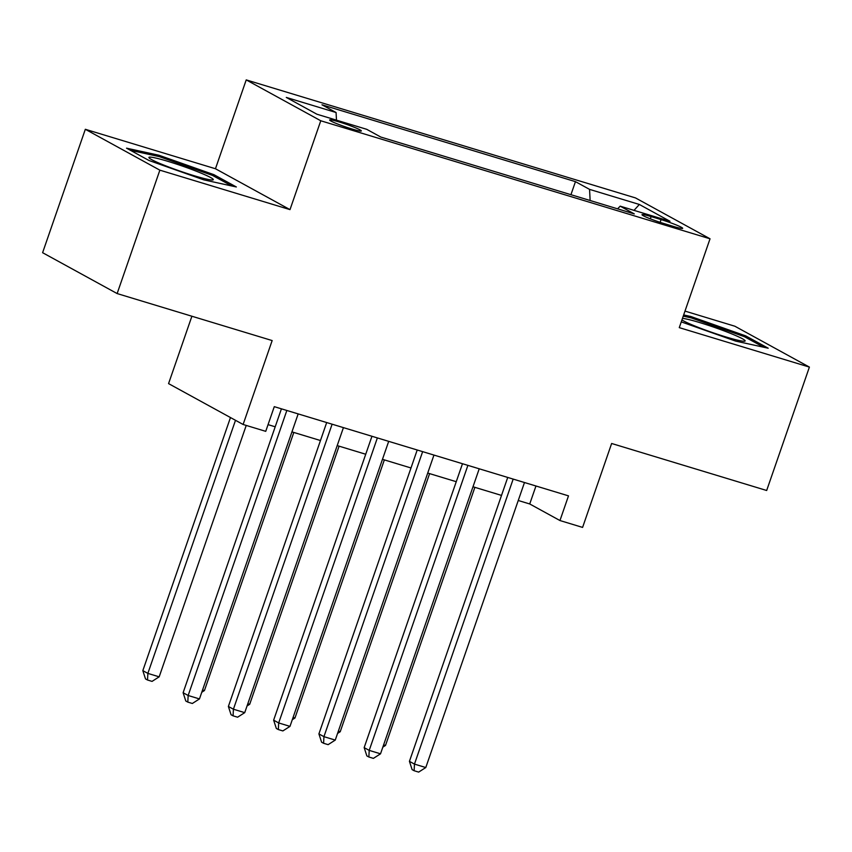 <?xml version="1.0" encoding="UTF-8"?>
<svg xmlns="http://www.w3.org/2000/svg" width="852" height="852" viewBox="0 0 852 852"><rect width="100%" height="100%" fill="white"/><g stroke="black" fill="none" stroke-linecap="round" stroke-linejoin="round"><path stroke-width="1.28" d="M351.94 128.993A16.774 1.363 19.1 0 0 361.344 130.942A16.774 1.363 19.1 0 0 339.053 121.921A16.774 1.363 19.1 0 0 329.649 119.972A16.774 1.363 19.1 0 0 351.94 128.993M191.902 316.23L168.568 383.613L243.108 424.477L265.739 431.346L274.28 406.66L568.497 495.864L559.956 520.54L582.587 527.409L611.64 443.487L766.672 490.496L809.4 367.095L734.861 326.22L684.997 311.097M85.328 129.291L42.6 252.693L117.139 293.567L159.867 170.166L290 209.624L320.767 120.771L246.228 79.896L215.46 168.749L85.328 129.291L159.867 170.166M320.767 120.771L710.035 238.794L635.496 197.92L246.228 79.896M661.077 219.603L651.12 216.578A16.252 1.321 19.1 0 0 642.003 214.693A16.252 1.321 19.1 0 0 663.601 223.426L673.559 226.451A16.252 1.321 19.1 0 0 682.676 228.347A16.252 1.321 19.1 0 0 661.077 219.603L660.13 222.329M590.127 200.508L589.563 189.378L575.462 181.646L321.981 104.796L336.082 112.528L286.293 97.426L316.912 114.221L366.701 129.312L380.801 137.055L634.282 213.895L620.181 206.163L617.583 208.836M589.563 189.378L639.351 204.469L669.97 221.264L620.181 206.163M243.108 424.477L272.161 340.566L117.139 293.567M710.035 238.794L679.268 327.637L809.4 367.095M518.261 500.497L529.731 503.969L559.956 520.54M268.06 424.637L275.196 426.799M291.938 431.879L320.458 440.527M337.2 445.596L365.732 454.244M382.463 459.324L410.994 467.972M427.725 473.052L456.257 481.7M472.998 486.769L501.519 495.417M535.961 486.002L529.731 503.969M570.936 194.693L575.462 181.646M336.082 112.528L336.465 120.153M634.026 210.359L639.351 204.469M681.259 321.875L735.734 341.13L768.195 348.212L745.745 335.901L690.844 316.507L683.666 314.942M290 209.624L215.46 168.749M148.983 160.485L203.894 179.879L236.345 186.971L213.895 174.66L158.994 155.266L126.543 148.173L148.983 160.485M690.429 317.711L690.844 316.507M745.308 337.168L745.745 335.901M158.578 156.459L158.994 155.266M213.458 175.927L213.895 174.66M507.739 477.44L409.429 761.347L414.466 764.106L513.17 479.09M425.787 767.535L418.651 772.104L414.125 770.73L414.466 764.106L425.787 767.535L524.481 482.52M414.125 770.73L412.112 769.622L409.429 761.347M383.613 744.872L385.498 745.447L474.873 487.344M385.498 745.447L382.825 747.151M681.93 319.937A34.069 2.769 19.1 0 0 726.042 336.987A34.069 2.769 19.1 0 0 744.691 341.205A34.069 2.769 19.1 0 0 732.72 334.282A34.069 2.769 19.1 0 0 699.854 322.62A34.069 2.769 19.1 0 0 682.473 318.382M683.251 316.145L691.196 317.881L744.392 336.668L763.626 347.211M213.128 179.879A34.069 2.769 19.1 0 0 184.469 166.8A34.069 2.769 19.1 0 0 149.068 157.247A34.069 2.769 19.1 0 0 149.1 157.897A34.069 2.769 19.1 0 0 180.198 171.177A34.069 2.769 19.1 0 0 212.84 179.964A34.069 2.769 19.1 0 0 213.128 179.879M130.452 150.325L159.356 156.63L212.542 175.427L231.776 185.97M462.476 463.722L364.166 747.619L369.204 750.388L467.897 465.362M380.524 753.818L373.389 758.376L368.863 757.002L369.204 750.388L380.524 753.818L479.218 468.792M368.863 757.002L366.85 755.894L364.166 747.619M417.214 449.994L318.904 733.902L323.941 736.66L422.635 451.645M335.251 740.09L328.127 744.648L323.6 743.285L323.941 736.66L335.251 740.09L433.956 455.075M323.6 743.285L321.587 742.177L318.904 733.902M371.951 436.277L273.641 720.174L278.679 722.943L377.372 437.917M289.989 726.373L282.864 730.931L278.338 729.557L278.679 722.943L289.989 726.373L388.693 441.347M278.338 729.557L276.325 728.449L273.641 720.174M326.689 422.549L228.379 706.457L233.416 709.215L332.11 424.2M244.726 712.645L237.601 717.203L233.075 715.84L233.416 709.215L244.726 712.645L343.431 427.629M233.075 715.84L231.062 714.732L228.379 706.457M338.35 731.154L340.225 731.719L429.61 473.616M340.225 731.719L337.562 733.434M293.088 717.427L294.962 718.002L384.348 459.888M294.962 718.002L292.3 719.706M247.825 703.709L249.7 704.274L339.085 446.171M249.7 704.274L247.037 705.978M202.563 689.982L204.437 690.557L293.812 432.443M204.437 690.557L201.775 692.261M281.426 408.832L183.116 692.729L188.154 695.498L286.847 410.472M199.464 698.928L192.339 703.486L187.813 702.112L188.154 695.498L199.464 698.928L298.168 413.902M187.813 702.112L185.8 701.004L183.116 692.729M230.466 417.544L142.827 670.641L147.865 673.399L159.175 676.829L246.228 425.425M235.503 420.313L147.865 673.399L147.524 680.013L145.511 678.916L142.827 670.641M159.175 676.829L152.05 681.387L147.524 680.013M650.332 218.836L651.12 216.578"/></g></svg>

